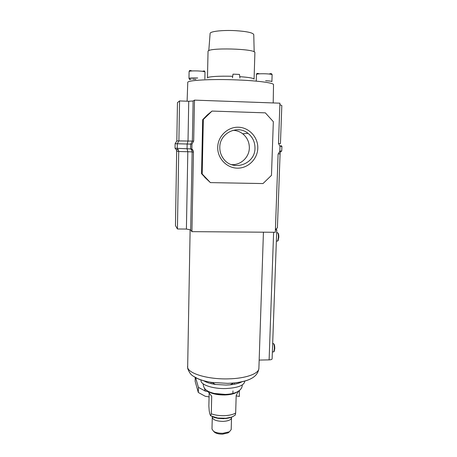 <?xml version="1.0" encoding="UTF-8"?>
<svg xmlns="http://www.w3.org/2000/svg" width="457" height="457" viewBox="0 0 457 457"><rect width="100%" height="100%" fill="white"/><g stroke="black" fill="none" stroke-linecap="round" stroke-linejoin="round"><path stroke-width="0.69" d="M217.715 147.251C217.892 136.243 227.643 126.812 238.411 127.229C249.179 127.48 258.216 137.397 257.788 148.285C257.514 159.179 247.94 168.45 237.269 168.147C226.598 168.01 217.378 158.253 217.715 147.251M254.977 148.205C255.012 142.121 252.698 137.169 248.042 133.353C237.474 124.407 219.56 133.198 219.8 147.297C219.748 151.741 221.079 155.688 223.793 159.139C233.196 171.912 255.212 164.109 254.977 148.205M232.973 130.308C236.572 130.439 239.811 131.593 242.69 133.775C247.146 137.42 249.362 142.15 249.339 147.965C249.254 157.362 240.611 165.4 231.425 164.611M278.119 153.918L280.084 153.838L277.41 227.866L275.417 229.488M179.555 100.934L178.898 140.796L177.322 143.755L177.247 148.491L178.396 149.913L178.716 151.513L176.665 151.164L176.305 149.622L175.031 148.239L175.105 143.715L176.83 140.882L177.453 102.631L179.555 100.934L188.741 101.26L193.122 100.997L194.482 100.129L279.924 103.179L278.49 143.378L279.998 146.446L279.827 151.204L278.102 154.175L275.314 232.282L191.929 231.648L190.655 229.894L192.146 151.913L193.471 152.095L191.929 231.648M193.122 100.997L192.357 141.127L190.689 144.104L190.603 148.862L191.654 149.999L192.146 151.913L187.816 151.735L186.405 229.054L190.655 229.894M194.482 100.129L193.688 141.093L191.946 144.132L191.854 148.982L187.067 148.742L187.816 151.735L178.716 151.513L177.436 228.98L186.405 229.054M176.665 151.164L175.465 225.575L177.436 228.98M212.031 111.068L203.331 119.477L202.183 173.968L210.403 182.611L263.004 183.565L271.475 175.351L273.332 121.688L265.334 112.85L212.031 111.068L207.187 115.055L202.68 119.677L201.543 173.706L204.639 176.956M278.484 143.492L280.449 143.612L281.82 105.561L279.873 104.636M191.854 148.982L192.951 150.142L193.471 152.095M210.403 182.611L204.633 177.196M188.741 101.26L188.016 141.042L176.83 140.882M202.183 173.968L201.543 173.706M203.331 119.477L202.68 119.677M191.911 149.022L191.883 150.462M175.031 148.239L187.067 148.742L187.153 144.018L175.105 143.715M191.946 144.132L187.153 144.018L188.016 141.042L193.688 141.093M279.833 151.061L281.729 151.021L281.895 146.514L281.729 150.999M279.998 146.457L281.895 146.514M280.689 145.337L281.969 146.52M281.649 151.038L280.455 152.055M203.645 380.704C206.29 382.4 210.22 383.646 215.424 384.44L226.049 385.062L230.094 384.823C235.332 384.303 239.314 383.263 242.05 381.709M273.657 343.755L273.954 344.052C274.503 344.629 274.766 346.206 274.748 348.782L274.177 351.359M273.497 351.89L273.869 351.696L274.349 348.948C274.371 346 274.069 344.201 273.446 343.538L272.675 343.561M277.827 232.933L278.102 233.224C278.599 233.693 278.833 235.087 278.804 237.412L278.062 240.593M277.342 241.107L277.77 240.89L278.399 237.486C278.433 234.824 278.164 233.224 277.599 232.693L276.656 232.699M201 379.95L200.989 380.481C200.474 384.794 213.025 388.993 225.958 388.541C237.537 387.89 243.792 385.582 244.712 381.624L244.729 381.092M275.394 230.06L276.765 229.751L275.988 229.243M259.17 360.076L269.11 359.876C270.967 359.796 271.972 359.465 272.121 358.882L276.765 229.751M236.258 392.357L236.189 392.386C233.338 393.591 229.625 394.271 225.067 394.42C218.44 394.511 213.065 393.591 208.935 391.672L208.866 391.638M237.149 391.957L235.195 393.071C232.539 394.197 229.1 394.825 224.867 394.968C218.72 395.054 213.733 394.197 209.894 392.409L208.004 391.198M207.455 390.878L211.711 396.242L211.288 413.796L210.746 415.841C210.197 415.316 209.694 413.654 209.22 410.854L208.866 405.959L209.163 393.294M229.214 431.962L228.089 432.882L222.65 434.139C219.411 434.196 216.835 433.664 214.91 432.539L213.83 431.557M211.985 429.077L213.63 431.374C215.933 432.716 219.023 433.356 222.907 433.287L229.42 431.791L231.191 429.58L231.516 417.824C231.082 419.857 228.317 421.04 223.222 421.383C216.641 421.263 212.991 419.909 212.271 417.321L211.985 429.077M235.161 415.145L235.669 413.025L236.178 395.562L238.268 391.352M232.967 390.906L232.893 393.46M195.236 377.419L195.15 381.355L198.304 392.477L198.412 387.359L205.302 391.101L207.872 391.54M202.994 383.72L203.239 384.503M204.342 388.033L205.302 391.101M195.596 377.625L198.412 387.359M209.078 396.91L205.187 396.236L198.304 392.477M239.24 390.701L239.394 396.442L236.166 395.888M208.615 391.666L209.015 391.735M238.525 391.192L239.542 391.375M265.614 80.729C269.539 80.918 271.629 81.203 271.892 81.592L272.126 74.731C271.864 74.308 269.767 73.994 265.843 73.8C260.307 73.646 257.177 73.845 256.446 74.4L256.24 81.14M232.482 77.799L233.007 74.154L239.491 74.422L239.914 78.101M195.899 79.387L192.757 79.175M191.14 79.267L189.518 79.649L189.541 78.49C190.095 78.044 192.803 77.896 197.664 78.038M189.535 78.77L188.97 78.473C189.569 77.993 192.483 77.833 197.721 77.981M239.748 76.667C248.934 77.336 253.709 78.164 254.081 79.141L254.892 52.698C256.503 48.659 206.644 47.351 208.038 51.47L207.467 77.924C207.101 76.662 219.389 75.833 232.699 76.313M194.471 376.939C198.304 379.413 204.096 381.247 211.854 382.429L227.729 383.354L233.761 383.006C241.57 382.229 247.448 380.704 251.407 378.43M190.123 229.785L187.656 367.508C188.701 373.723 208.386 379.499 228.403 378.864C245.74 378.533 259.056 373.643 258.891 368.319L263.432 232.19M187.524 366.451L187.758 368.696C190.695 376.082 193.14 375.814 197.281 378.419C201.371 380.247 206.227 381.584 211.854 382.429L215.424 384.44M273.617 232.27L269.11 359.876M233.556 416.19C231.745 417.23 229.248 417.915 226.078 418.246L217.681 418.029L210.877 415.921M235.669 413.025C233.03 414.585 229.248 415.464 224.313 415.67C219.337 415.784 214.996 415.156 211.288 413.796M230.968 417.264L223.61 418.692L218.28 418.384L212.848 416.79M202.074 71.263C204.547 71.292 203.965 70.012 205.004 72.006C204.65 71.526 202.268 71.172 197.858 70.944C192.614 70.789 189.695 70.978 189.101 71.509L188.97 78.473M273.2 102.939L273.514 84.699C274.046 82.94 258.359 80.752 237.406 79.935C211.62 78.833 186.816 80.243 187.764 82.454L187.107 101.203M254.178 51.887L253.766 34.635C253.001 32.733 246.854 31.402 235.321 30.648C222.439 29.939 209.757 31.436 210.111 33.487L208.792 50.698M242.69 133.775L248.042 133.353M178.396 149.913L176.305 149.622M191.654 149.999L192.951 150.142M280.084 153.838L280.381 151.061M258.891 368.319C257.622 378.259 246.871 381.441 233.761 383.006L230.094 384.823M274.326 351.187L273.869 351.696M278.256 240.399L277.77 240.89M277.57 241.107L276.354 241.102M273.697 351.89L272.372 351.913M203.268 383.926L203.239 384.371C203.474 387.456 205.107 389.752 208.129 391.266C209.563 392.072 211.654 392.803 214.402 393.454L225.101 394.402C232.579 394.362 241.747 391.86 242.261 385.394L242.256 384.943M208.935 391.672L209.894 392.409M212.676 416.755C213.196 417.207 215.07 417.749 218.28 418.384L210.906 415.916M214.91 432.539L213.63 431.374M211.145 382.32L211.123 383.206M235.355 414.985L232.87 416.533C231.425 417.258 229.163 417.829 226.078 418.246L225.455 418.572C228.7 418.109 230.596 417.664 231.145 417.241M231.596 417.087L231.516 417.824M212.231 416.578L212.271 417.321M236.189 392.386L235.195 393.071M234.475 382.932L234.452 383.817M228.089 432.882L229.42 431.791M272.126 74.731C271.841 73.526 270.852 73.291 269.162 74.028M205.004 72.006L204.856 78.958M259.45 73.823C256.268 72.909 256.948 73.668 256.446 74.4M192.054 70.949C188.941 69.95 189.546 70.852 189.101 71.509"/></g></svg>
